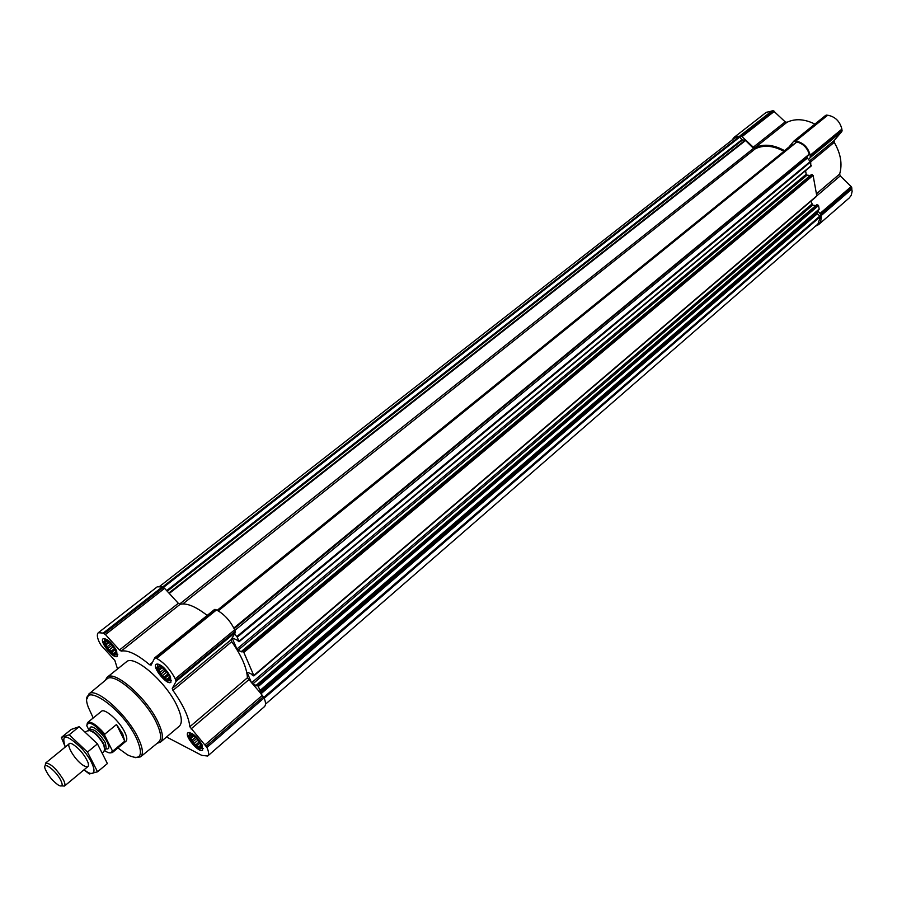 <?xml version="1.0" encoding="UTF-8"?>
<svg xmlns="http://www.w3.org/2000/svg" width="897" height="897" viewBox="0 0 897 897"><rect width="100%" height="100%" fill="white"/><g stroke="black" fill="none" stroke-linecap="round" stroke-linejoin="round"><path stroke-width="1.35" d="M115.814 651.525L115.343 653.868L114.457 652.971L113.392 653.565L107.842 648.509L104.848 642.297L105.902 641.68L105.454 640.828L107.371 641.108M115.186 649.966C119.267 658.432 109.142 653.509 105.151 645.145C101.013 636.679 111.15 641.501 115.186 649.966M169.376 676.955L168.849 679.758L167.885 678.794L166.73 679.388L160.888 674.107L157.917 667.727L159.061 667.121L158.657 666.269L160.765 666.606M168.905 675.822C172.964 684.501 162.099 679.22 158.141 670.642C154.026 661.952 164.913 667.133 168.905 675.822M201.029 745.149L200.457 747.773L199.482 746.764L198.327 747.291L192.597 742.043L189.783 736L190.926 735.462L190.568 734.71L192.507 735.103M200.648 744.218C204.482 752.448 193.685 746.842 189.94 738.713C186.038 730.472 196.858 735.989 200.648 744.218M810.843 166.113L810.675 161.897L808.545 159.576L810.204 157.592L810.215 155.226C808.051 147.265 803.241 142.545 795.774 141.053L793.778 141.165L788.497 147.646M810.305 175.498L807.087 175.139L806.201 174.253L805.551 170.71M816.304 196.398L816.786 195.838L813.108 175.408L811.236 174.814M815.799 205.57L812.559 205.166L811.079 201.051M265.49 704.19L817.929 224.015L820.475 216.513L816.741 213.363L819.174 209.068L818.535 205.525L816.674 204.92M806.201 174.253L236.909 648.991L232.48 638.754L232.828 638.171L236.752 639.897L239.05 641.747L237.257 637.139L234.498 633.977L235.451 632.363L234.711 629.817C230.114 620.533 224.026 613.918 216.446 609.949L214.585 609.444L154.901 657.736M166.55 736.998L201.747 755.364L207.678 756.025C209.102 754.624 208.855 751.764 206.927 747.459L189.828 726.749C188.875 717.095 183.246 704.986 172.942 690.41L172.235 688.448L231.112 639.718L234.498 633.977M231.112 639.718L231.74 641.68C241.674 655.976 246.899 668.007 247.404 677.784L259.48 691.856L260.186 690.331L257.574 685.375L256.542 684.96L256.587 685.835L251.564 682.819L247.247 672.851L247.594 672.302L251.519 674.084L252.606 675.508L253.784 675.475L243.849 652.433L242.055 651.054L241.966 651.962L238.041 650.213L236.909 648.991M783.944 151.335C773.248 145.561 763.683 144.72 755.24 148.824L753.514 148.364L745.553 140.515L741.931 139.674L739.408 136.512L734.688 138.026L159.868 586.234M172.235 688.448L176.07 681.406L175.24 678.861C170.329 669.487 164.117 662.659 156.605 658.387L154.777 657.793L151.077 665.17L149.597 664.722C137.23 654.339 127.766 649.798 121.196 651.099L119.447 650L178.312 603.3L164.588 588.331L162.301 586.93L157.278 586.795L98.334 632.71C96.719 634.213 97.078 637.442 99.388 642.375L101.069 645.212L114.838 660.427L117.518 668.971M178.312 603.3L180.073 604.331C186.565 602.728 195.602 606.428 207.196 615.42M207.678 756.025L264.424 706.668C265.972 705.154 265.86 702.261 264.077 697.967L259.48 691.856M119.447 650L105.465 634.583L103.189 633.091L98.334 632.71M202.173 745.003L202.621 750.116C199.246 753.727 183.896 735.551 187.966 732.759C192.306 732.389 197.037 736.471 202.173 745.003M170.452 676.562L170.923 682.213C167.257 685.925 151.772 667.043 156.134 664.184C160.518 663.746 165.295 667.873 170.452 676.562M116.621 650.661L117.215 656.312C113.762 659.721 98.995 641.333 103.121 638.754C107.158 638.417 111.654 642.387 116.621 650.661M105.308 680.363L107.079 677.325L126.32 661.93C133.821 653.812 166.764 682.415 177.427 706.713C181.889 716.625 182.495 723.128 179.265 726.234L160.451 742.155L157.132 743.31M234.072 628.427L809.251 154.172C807.132 147.635 802.994 143.576 796.839 141.984L218.139 610.79M792.948 144.922L791.849 144.944L217.197 610.296L791.849 144.944M806.504 156.863L808.545 159.576M731.93 140.179L734.161 137.331L741.214 135.862L753.267 147.22L754.982 147.691C763.728 143.621 773.573 144.608 784.527 150.64L784.696 150.73M815.25 226.336L818.513 224.665L849.291 197.901L851.242 195.299L852.15 191.207L851.152 186.587L840.231 175.879L839.648 174.052C842.541 164.073 840.736 153.499 834.221 142.354L834.188 140.549L841.868 131.444L841.902 129.101C839.85 121.23 835.107 116.599 827.696 115.22L825.7 115.354L793.957 141.053M818.513 224.665L820.699 221.458L821.271 217.22L820.867 214.45L817.817 210.907M814.902 124.089C804.542 118.953 795.213 118.359 786.916 122.317L785.211 121.88L773.337 110.768L766.273 112.316L734.161 137.331M93.221 717.97L88.276 707.195C77.366 677.93 121.353 705.737 136.613 738.579C143.8 755.633 140.773 761.071 127.531 754.87L117.899 747.952M104.074 733.645L101.361 730.214M86.975 724.283L87.648 722.5L101.383 711.343C104.613 707.811 119.626 721.177 124.806 732.288C126.993 736.874 127.385 739.857 125.972 741.225L112.383 752.561L109.983 752.919M87.11 698.808L88.825 694.054C95.362 686.283 127.385 714.617 138.261 738.175C142.825 747.863 143.587 754.097 140.526 756.866L135.537 757.64M88.938 693.964L106.788 679.13C113.616 671.102 145.919 699.357 156.639 723.128C161.135 732.905 161.808 739.229 158.623 742.099L140.638 756.776M107.079 677.325C114.334 669.397 147.343 698.393 158.309 722.724C162.873 732.658 163.59 739.128 160.451 742.155M200.962 744.387C202.318 747.56 201.982 749.051 199.964 748.849C194.313 746.091 190.579 741.684 188.785 735.618C191.162 732.714 195.221 735.641 200.962 744.387M203.171 748.457L201.354 748.603M189.245 734.273L189.671 732.479M169.241 675.979C170.722 679.511 170.352 681.137 168.098 680.879C162.335 677.986 158.601 673.423 156.897 667.211C159.296 664.083 163.411 667.009 169.241 675.979M171.551 680.554L169.645 680.644M157.435 665.753L157.894 663.903M115.489 650.112C117.014 653.599 116.722 655.225 114.625 654.978C109.064 652.063 105.476 647.589 103.85 641.557C106.093 638.776 109.972 641.624 115.489 650.112M117.799 654.698L115.993 654.788M104.355 640.279L104.837 638.552M190.926 735.462L191.577 734.901M190.904 737.3L193.079 735.439M190.523 738.679L193.763 735.91M192.216 740.103L195.456 737.323M192.597 742.043L196.678 738.534M194.503 743.131L198.024 740.103M195.456 745.183L199.313 741.864M197.161 745.564L200.053 743.075M198.327 747.291L200.973 745.003M199.482 746.764L201.085 745.385M159.061 667.121L159.857 666.471M159.094 669.128L161.583 667.11M158.735 670.597L162.346 667.66M160.473 672.088L164.061 669.162M160.888 674.107L165.317 670.485M162.839 675.206L166.629 672.1M163.815 677.325L167.907 673.961M165.541 677.661L168.58 675.161M166.73 679.388L169.421 677.168M167.885 678.794L169.477 677.47M105.902 641.68L106.721 641.041M106.025 643.665L108.425 641.781M105.723 645.1L109.187 642.375M107.416 646.546L110.813 643.878M107.842 648.509L112.024 645.212M109.703 649.563L113.246 646.771M110.645 651.603L114.446 648.598M112.271 651.917L115.051 649.708M113.392 653.565L115.836 651.626M114.457 652.971L115.87 651.839M89.128 730.405L86.762 725.729C88.467 720.56 94.454 723.812 104.736 735.473L112.181 750.374C112.013 753.267 110.006 753.671 106.149 751.596L104.231 750.374M87.648 722.5C91.202 721.154 96.932 725.034 104.814 734.127L104.736 735.473M112.181 750.374L113.157 750.823L112.383 752.561M113.157 750.823L124.75 741.169L122.754 733.981L116.52 724.496L104.814 734.127M103.581 734.06L104.276 733.477M88.455 723.072L89.666 722.096M124.75 741.169L116.52 724.496M60.66 780.076C63.182 785.413 62.487 787.14 58.574 785.256C52.631 781.074 48.18 775.658 45.209 769.032C41.856 760.174 55.536 769.895 60.66 780.076M45.22 765.836L45.556 763.1C50.411 763.156 56.298 768.606 63.216 779.459C64.988 782.924 65.403 785.133 64.449 786.064L61.714 785.873M83.959 769.85L89.352 773.965L97.549 771.79L87.491 752.078L69.215 734.789L61.366 737.446L65.268 747.033C60.873 733.208 66.468 733.813 82.064 748.816C95.149 763.493 98.322 778.585 87.211 771.936L84.026 769.794M84.071 765.836C73.722 760.308 62.196 737.816 73.218 744.51C79.822 749.118 84.755 755.117 88.018 762.484C89.251 766.711 87.94 767.821 84.071 765.836M97.549 771.79L107.393 763.56L97.448 743.871L87.491 752.078M61.366 737.446L71.255 729.429L79.194 726.682L97.448 743.871M69.215 734.789L79.194 726.682M813.108 175.408L243.849 652.433M840.231 175.879L253.784 675.475M818.535 205.525L258.471 686.351M819.174 209.068L260.186 690.331M811.325 165.53L239.039 641.265M810.675 161.897L237.257 637.139M739.408 136.512L162.536 587.03M820.475 216.513L264.2 698.27M206.299 746.091L263.494 696.61M206.927 747.459L264.077 697.967M205.29 744.622L262.518 695.175M191.05 728.925L248.559 679.937M189.828 726.749L247.404 677.784M172.942 690.41L231.74 641.68M176.07 681.406L235.451 632.363M175.902 680.307L235.328 631.253M175.24 678.861L234.711 629.817M156.605 658.387L216.446 609.949M155.473 657.849L215.291 609.467M149.597 664.722L152.456 662.401M121.196 651.099L180.073 604.331M105.465 634.583L164.588 588.331M104.243 633.585L163.377 587.389M103.189 633.091L162.301 586.93M809.251 154.172L233.87 628.023M796.839 141.984L218.285 610.868M792.174 144.854L217.366 610.386M755.24 148.824L182.842 603.928M753.514 148.364L179.422 604.208M745.553 140.515L169.275 593.444M745.104 140.291L168.871 592.995M742.492 140.033L167.234 591.224M741.931 139.674L166.663 590.596M740.014 136.882L163.456 587.423M810.417 161.415L236.864 636.545M807.188 158.242L234.936 630.333M806.538 157.053L234.173 628.651M820.071 215.885L263.796 697.328M817.133 213.946L261.139 693.673M816.741 213.363L260.511 692.989M816.674 212.993L260.22 692.663M816.909 211.95L259.648 692.036M819.073 209.483L260.231 690.746M817.817 204.819L257.574 685.375M816.92 204.707L256.688 684.972M812.559 205.166L252.685 684.03M811.673 204.292L251.564 682.819M233.063 638.272L232.48 638.754M807.087 175.139L238.041 650.213M811.482 174.601L242.055 651.054M812.39 174.702L242.941 651.446M820.867 214.45L851.769 187.72M821.091 215.672L851.971 188.931M820.228 213.295L851.152 186.587M816.427 193.808L839.648 174.052M810.675 161.875L834.221 142.354M809.756 160.776L834.188 140.549M810.204 157.592L841.868 131.444M810.439 156.493L842.115 130.345M810.215 155.226L841.902 129.101M795.774 141.053L827.696 115.22M794.607 140.941L826.529 115.119M784.527 150.64L789.024 146.996M754.982 147.691L786.916 122.317M753.267 147.22L785.211 121.88M742.324 136.422L774.425 111.306M741.214 135.862L773.337 110.768M740.103 135.761L772.227 110.679M90.126 729.586C88.579 721.917 102.55 732.187 107.348 742.335C109.703 747.47 109.221 749.612 105.902 748.76M88.455 730.831L89.352 730.517C94.095 731.84 98.827 736.471 103.547 744.398L104.848 749.331L104.366 750.161M88.769 730.73L88.938 730.562C93.232 730.416 98.21 734.912 103.884 744.05L104.534 749.87M85.82 731.761L90.429 729.339C94.734 729.183 99.713 733.679 105.386 742.817L106.216 748.502L102.92 752.605M154.777 657.793L214.585 609.444M796.458 142.074L218.061 610.745M809.105 154.71L234.072 628.438M816.752 204.751L256.542 684.96M816.651 196.308L253.806 675.923M811.18 166.023L239.05 641.747M811.314 174.646L241.91 651.043M793.778 141.165L825.7 115.354M64.449 786.064L87.973 766.52M45.556 763.1L69.26 743.781"/></g></svg>
